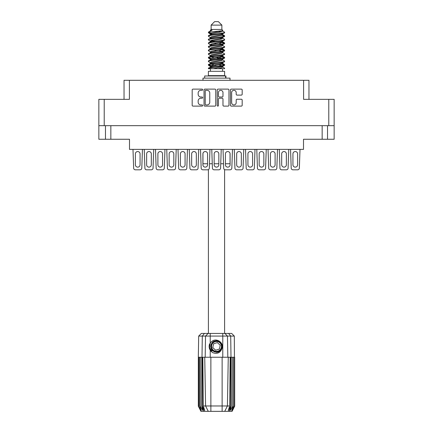 <?xml version="1.0" encoding="UTF-8"?>
<svg xmlns="http://www.w3.org/2000/svg" width="433" height="433" viewBox="0 0 433 433"><rect width="100%" height="100%" fill="white"/><g stroke="black" fill="none" stroke-linecap="round" stroke-linejoin="round"><path stroke-width="0.65" d="M231.644 102.653A2.273 2.273 0 0 0 233.917 104.927A2.273 2.273 0 0 0 236.191 102.653L236.191 100.083A0.85 0.85 0 0 1 237.04 99.233L241.333 99.233A0.85 0.85 0 0 1 242.182 100.083L242.182 105.262A0.85 0.85 0 0 1 241.333 106.112L231.309 106.112A0.85 0.85 0 0 1 230.459 105.262L230.459 89.967A0.85 0.85 0 0 1 231.309 89.117L241.333 89.117A0.85 0.85 0 0 1 242.182 89.967L242.182 94.259A0.85 0.85 0 0 1 241.333 95.108L237.04 95.108A0.85 0.85 0 0 1 236.191 94.259L236.191 92.581A2.273 2.273 0 0 0 233.917 90.308A2.273 2.273 0 0 0 231.644 92.581L231.644 102.653M217.837 106.112A0.595 0.595 0 0 0 218.432 105.517L218.432 99.06A0.85 0.85 0 0 1 219.282 98.21L222.129 98.21A0.85 0.85 0 0 1 222.979 99.06L222.979 105.262A0.85 0.85 0 0 0 223.829 106.112L228.121 106.112A0.85 0.85 0 0 0 228.97 105.262L228.97 89.967A0.85 0.85 0 0 0 228.121 89.117L218.091 89.117A0.85 0.85 0 0 0 217.242 89.967L217.242 105.517A0.595 0.595 0 0 0 217.837 106.112M124.044 99.346L124.044 80.3L129.407 80.3L129.407 99.346L104.218 99.346L104.218 125.667L98.848 125.667L98.848 99.346L104.218 99.346M328.782 99.346L334.152 99.346L334.152 125.667L328.782 125.667L328.782 99.346L303.593 99.346L303.593 80.3L308.956 80.3L308.956 99.346M98.848 125.667L98.848 139.258L105.473 139.258L105.473 125.667L105.473 139.258L129.494 139.258L129.494 149.385L303.506 149.385L303.506 139.258L322.157 139.258L322.157 125.667M215.758 105.262L215.758 89.967A0.85 0.85 0 0 0 214.909 89.117L204.879 89.117A0.85 0.85 0 0 0 204.03 89.967L204.03 105.262A0.85 0.85 0 0 0 204.879 106.112L214.909 106.112A0.85 0.85 0 0 0 215.758 105.262M200.885 90.308L202.054 90.308A0.595 0.595 0 0 0 202.649 89.712A0.595 0.595 0 0 0 202.054 89.117L193.026 89.117A0.85 0.85 0 0 0 192.176 89.967L192.176 105.262A0.85 0.85 0 0 0 193.026 106.112L202.054 106.112A0.595 0.595 0 0 0 202.649 105.517A0.595 0.595 0 0 0 202.054 104.927L200.885 104.927A2.717 2.717 0 0 1 198.168 102.204L198.168 100.932A2.717 2.717 0 0 1 200.885 98.21L202.054 98.21A0.595 0.595 0 0 0 202.649 97.614A0.595 0.595 0 0 0 202.054 97.019L200.885 97.019A2.717 2.717 0 0 1 198.168 94.302L198.168 93.03A2.717 2.717 0 0 1 200.885 90.308M303.593 80.3L129.407 80.3M328.782 125.667L104.218 125.667M334.152 125.667L334.152 139.258L322.157 139.258M205.816 90.308A0.595 0.595 0 0 0 205.22 90.903L205.22 104.331A0.595 0.595 0 0 0 205.816 104.927L207.044 104.927A2.717 2.717 0 0 0 209.767 102.204L209.767 93.03A2.717 2.717 0 0 0 207.044 90.308L205.816 90.308M222.979 92.624A2.273 2.273 0 0 0 220.706 90.351A2.273 2.273 0 0 0 218.432 92.624L218.432 96.169A0.85 0.85 0 0 0 219.282 97.019L222.129 97.019A0.85 0.85 0 0 0 222.979 96.169L222.979 92.624M327.527 125.667L327.527 139.258M299.349 168.145L300.015 149.385L299.349 168.145A1.732 1.732 0 0 1 297.617 169.817L292.941 169.817A1.732 1.732 0 0 1 291.214 168.145L290.548 149.385M297.617 164.794A2.338 2.338 0 0 1 295.279 167.133A2.338 2.338 0 0 1 292.941 164.794L292.941 153.888A2.338 2.338 0 0 1 295.279 151.55A2.338 2.338 0 0 1 297.617 153.888L297.617 164.794A2.338 2.338 0 0 1 295.279 167.133A2.338 2.338 0 0 1 292.941 164.794A2.338 2.338 0 0 0 295.279 167.133A2.338 2.338 0 0 0 297.617 164.794A2.338 2.338 0 0 1 295.279 167.133A2.338 2.338 0 0 1 292.941 164.794A2.338 2.338 0 0 0 295.279 167.133A2.338 2.338 0 0 0 297.617 164.794A2.338 2.338 0 0 1 295.279 167.133A2.338 2.338 0 0 1 292.941 164.794M141.786 168.145L142.452 149.385L141.786 168.145A1.732 1.732 0 0 1 140.059 169.817L135.383 169.817A1.732 1.732 0 0 1 133.651 168.145L132.985 149.385M140.059 164.794A2.338 2.338 0 0 1 137.721 167.133A2.338 2.338 0 0 1 135.383 164.794L135.383 153.888A2.338 2.338 0 0 1 137.721 151.55A2.338 2.338 0 0 1 140.059 153.888L140.059 164.794A2.338 2.338 0 0 1 137.721 167.133A2.338 2.338 0 0 1 135.383 164.794A2.338 2.338 0 0 0 137.721 167.133A2.338 2.338 0 0 0 140.059 164.794A2.338 2.338 0 0 1 137.721 167.133A2.338 2.338 0 0 1 135.383 164.794A2.338 2.338 0 0 0 137.721 167.133A2.338 2.338 0 0 0 140.059 164.794A2.338 2.338 0 0 1 137.721 167.133A2.338 2.338 0 0 1 135.383 164.794M153.71 149.385L153.044 168.145A1.732 1.732 0 0 1 151.312 169.817L146.635 169.817A1.732 1.732 0 0 1 144.909 168.145L144.243 149.385M151.312 164.794A2.338 2.338 0 0 1 148.974 167.133A2.338 2.338 0 0 1 146.635 164.794L146.635 153.888A2.338 2.338 0 0 1 148.974 151.55A2.338 2.338 0 0 1 151.312 153.888L151.312 164.794A2.338 2.338 0 0 1 148.974 167.133A2.338 2.338 0 0 1 146.635 164.794A2.338 2.338 0 0 0 148.974 167.133A2.338 2.338 0 0 0 151.312 164.794A2.338 2.338 0 0 1 148.974 167.133A2.338 2.338 0 0 1 146.635 164.794A2.338 2.338 0 0 0 148.974 167.133A2.338 2.338 0 0 0 151.312 164.794A2.338 2.338 0 0 1 148.974 167.133A2.338 2.338 0 0 1 146.635 164.794A2.338 2.338 0 0 0 148.974 167.133A2.338 2.338 0 0 0 151.312 164.794M243.741 149.385L243.075 168.145A1.732 1.732 0 0 1 241.343 169.817L236.672 169.817A1.732 1.732 0 0 1 234.94 168.145L234.275 149.385M241.343 164.794A2.338 2.338 0 0 1 239.011 167.133A2.338 2.338 0 0 1 236.672 164.794L236.672 153.888A2.338 2.338 0 0 1 239.011 151.55A2.338 2.338 0 0 1 241.343 153.888L241.343 164.794A2.338 2.338 0 0 1 239.011 167.133A2.338 2.338 0 0 1 236.672 164.794A2.338 2.338 0 0 0 239.011 167.133A2.338 2.338 0 0 0 241.343 164.794A2.338 2.338 0 0 1 239.011 167.133A2.338 2.338 0 0 1 236.672 164.794A2.338 2.338 0 0 0 239.011 167.133A2.338 2.338 0 0 0 241.343 164.794A2.338 2.338 0 0 1 239.011 167.133A2.338 2.338 0 0 1 236.672 164.794A2.338 2.338 0 0 0 239.011 167.133A2.338 2.338 0 0 0 241.343 164.794M266.252 149.385L265.586 168.145A1.732 1.732 0 0 1 263.854 169.817L259.178 169.817A1.732 1.732 0 0 1 257.451 168.145L256.785 149.385M263.854 164.794A2.338 2.338 0 0 1 261.516 167.133A2.338 2.338 0 0 1 259.178 164.794L259.178 153.888A2.338 2.338 0 0 1 261.516 151.55A2.338 2.338 0 0 1 263.854 153.888L263.854 164.794A2.338 2.338 0 0 1 261.516 167.133A2.338 2.338 0 0 1 259.178 164.794A2.338 2.338 0 0 0 261.516 167.133A2.338 2.338 0 0 0 263.854 164.794A2.338 2.338 0 0 1 261.516 167.133A2.338 2.338 0 0 1 259.178 164.794A2.338 2.338 0 0 0 261.516 167.133A2.338 2.338 0 0 0 263.854 164.794A2.338 2.338 0 0 1 261.516 167.133A2.338 2.338 0 0 1 259.178 164.794A2.338 2.338 0 0 0 261.516 167.133A2.338 2.338 0 0 0 263.854 164.794M288.757 149.385L288.091 168.145A1.732 1.732 0 0 1 286.365 169.817L281.688 169.817A1.732 1.732 0 0 1 279.956 168.145L279.29 149.385M286.365 164.794A2.338 2.338 0 0 1 284.026 167.133A2.338 2.338 0 0 1 281.688 164.794L281.688 153.888A2.338 2.338 0 0 1 284.026 151.55A2.338 2.338 0 0 1 286.365 153.888L286.365 164.794A2.338 2.338 0 0 1 284.026 167.133A2.338 2.338 0 0 1 281.688 164.794A2.338 2.338 0 0 0 284.026 167.133A2.338 2.338 0 0 0 286.365 164.794A2.338 2.338 0 0 1 284.026 167.133A2.338 2.338 0 0 1 281.688 164.794A2.338 2.338 0 0 0 284.026 167.133A2.338 2.338 0 0 0 286.365 164.794A2.338 2.338 0 0 1 284.026 167.133A2.338 2.338 0 0 1 281.688 164.794A2.338 2.338 0 0 0 284.026 167.133A2.338 2.338 0 0 0 286.365 164.794M164.296 168.145L164.962 149.385L164.296 168.145A1.732 1.732 0 0 1 162.564 169.817L157.893 169.817A1.732 1.732 0 0 1 156.161 168.145L155.496 149.385M162.564 164.794A2.338 2.338 0 0 1 160.226 167.133A2.338 2.338 0 0 1 157.893 164.794L157.893 153.888A2.338 2.338 0 0 1 160.226 151.55A2.338 2.338 0 0 1 162.564 153.888L162.564 164.794A2.338 2.338 0 0 1 160.226 167.133A2.338 2.338 0 0 1 157.893 164.794A2.338 2.338 0 0 0 160.226 167.133A2.338 2.338 0 0 0 162.564 164.794A2.338 2.338 0 0 1 160.226 167.133A2.338 2.338 0 0 1 157.893 164.794A2.338 2.338 0 0 0 160.226 167.133A2.338 2.338 0 0 0 162.564 164.794A2.338 2.338 0 0 1 160.226 167.133A2.338 2.338 0 0 1 157.893 164.794M186.807 168.145L187.473 149.385L186.807 168.145A1.732 1.732 0 0 1 185.075 169.817L180.399 169.817A1.732 1.732 0 0 1 178.672 168.145L178.001 149.385M185.075 164.794A2.338 2.338 0 0 1 182.737 167.133A2.338 2.338 0 0 1 180.399 164.794L180.399 153.888A2.338 2.338 0 0 1 182.737 151.55A2.338 2.338 0 0 1 185.075 153.888L185.075 164.794A2.338 2.338 0 0 1 182.737 167.133A2.338 2.338 0 0 1 180.399 164.794A2.338 2.338 0 0 0 182.737 167.133A2.338 2.338 0 0 0 185.075 164.794A2.338 2.338 0 0 1 182.737 167.133A2.338 2.338 0 0 1 180.399 164.794A2.338 2.338 0 0 0 182.737 167.133A2.338 2.338 0 0 0 185.075 164.794A2.338 2.338 0 0 1 182.737 167.133A2.338 2.338 0 0 1 180.399 164.794M209.312 168.145L209.978 149.385L209.312 168.145A1.732 1.732 0 0 1 207.586 169.817L202.909 169.817A1.732 1.732 0 0 1 201.177 168.145L200.511 149.385M202.953 153.439A2.338 2.338 0 0 0 202.909 153.888A2.338 2.338 0 0 1 205.247 151.55A2.338 2.338 0 0 1 207.586 153.888L207.586 164.794A2.338 2.338 0 0 1 205.247 167.133A2.338 2.338 0 0 1 202.909 164.794L202.909 153.888A2.338 2.338 0 0 1 202.953 153.439L202.953 163.755L207.586 163.755M140.059 169.817L135.383 169.817M135.383 153.888A2.338 2.338 0 0 1 137.721 151.55A2.338 2.338 0 0 1 140.059 153.888A2.338 2.338 0 0 0 137.721 151.55A2.338 2.338 0 0 0 135.383 153.888A2.338 2.338 0 0 1 137.721 151.55A2.338 2.338 0 0 1 140.059 153.888A2.338 2.338 0 0 0 137.721 151.55A2.338 2.338 0 0 0 135.383 153.888A2.338 2.338 0 0 1 137.721 151.55A2.338 2.338 0 0 1 140.059 153.888M162.564 169.817L157.893 169.817M157.893 153.888A2.338 2.338 0 0 1 160.226 151.55A2.338 2.338 0 0 1 162.564 153.888A2.338 2.338 0 0 0 160.226 151.55A2.338 2.338 0 0 0 157.893 153.888A2.338 2.338 0 0 1 160.226 151.55A2.338 2.338 0 0 1 162.564 153.888A2.338 2.338 0 0 0 160.226 151.55A2.338 2.338 0 0 0 157.893 153.888A2.338 2.338 0 0 1 160.226 151.55A2.338 2.338 0 0 1 162.564 153.888M185.075 169.817L180.399 169.817M180.399 153.888A2.338 2.338 0 0 1 182.737 151.55A2.338 2.338 0 0 1 185.075 153.888A2.338 2.338 0 0 0 182.737 151.55A2.338 2.338 0 0 0 180.399 153.888A2.338 2.338 0 0 1 182.737 151.55A2.338 2.338 0 0 1 185.075 153.888A2.338 2.338 0 0 0 182.737 151.55A2.338 2.338 0 0 0 180.399 153.888A2.338 2.338 0 0 1 182.737 151.55A2.338 2.338 0 0 1 185.075 153.888M207.586 169.817L202.909 169.817M207.586 164.794A2.338 2.338 0 0 1 205.247 167.133A2.338 2.338 0 0 1 202.909 164.794A2.338 2.338 0 0 0 205.247 167.133A2.338 2.338 0 0 0 207.586 164.794A2.338 2.338 0 0 1 205.247 167.133A2.338 2.338 0 0 1 202.909 164.794M202.909 153.888A2.338 2.338 0 0 1 205.247 151.55A2.338 2.338 0 0 1 207.586 153.888M176.215 149.385L175.549 168.145A1.732 1.732 0 0 1 173.822 169.817L169.146 169.817A1.732 1.732 0 0 1 167.414 168.145L166.748 149.385M173.822 164.794A2.338 2.338 0 0 1 171.484 167.133A2.338 2.338 0 0 1 169.146 164.794L169.146 153.888A2.338 2.338 0 0 1 171.484 151.55A2.338 2.338 0 0 1 173.822 153.888L173.822 164.794A2.338 2.338 0 0 1 171.484 167.133A2.338 2.338 0 0 1 169.146 164.794A2.338 2.338 0 0 0 171.484 167.133A2.338 2.338 0 0 0 173.822 164.794A2.338 2.338 0 0 1 171.484 167.133A2.338 2.338 0 0 1 169.146 164.794A2.338 2.338 0 0 0 171.484 167.133A2.338 2.338 0 0 0 173.822 164.794A2.338 2.338 0 0 1 171.484 167.133A2.338 2.338 0 0 1 169.146 164.794A2.338 2.338 0 0 0 171.484 167.133A2.338 2.338 0 0 0 173.822 164.794M198.725 149.385L198.06 168.145A1.732 1.732 0 0 1 196.328 169.817L191.657 169.817A1.732 1.732 0 0 1 189.925 168.145L189.259 149.385M196.328 164.794A2.338 2.338 0 0 1 193.989 167.133A2.338 2.338 0 0 1 191.657 164.794L191.657 153.888A2.338 2.338 0 0 1 193.989 151.55A2.338 2.338 0 0 1 196.328 153.888L196.328 164.794A2.338 2.338 0 0 1 193.989 167.133A2.338 2.338 0 0 1 191.657 164.794A2.338 2.338 0 0 0 193.989 167.133A2.338 2.338 0 0 0 196.328 164.794A2.338 2.338 0 0 1 193.989 167.133A2.338 2.338 0 0 1 191.657 164.794A2.338 2.338 0 0 0 193.989 167.133A2.338 2.338 0 0 0 196.328 164.794A2.338 2.338 0 0 1 193.989 167.133A2.338 2.338 0 0 1 191.657 164.794A2.338 2.338 0 0 0 193.989 167.133A2.338 2.338 0 0 0 196.328 164.794M151.312 169.817L146.635 169.817L151.312 169.817M146.635 153.888A2.338 2.338 0 0 1 148.974 151.55A2.338 2.338 0 0 1 151.312 153.888A2.338 2.338 0 0 0 148.974 151.55A2.338 2.338 0 0 0 146.635 153.888A2.338 2.338 0 0 1 148.974 151.55A2.338 2.338 0 0 1 151.312 153.888A2.338 2.338 0 0 0 148.974 151.55A2.338 2.338 0 0 0 146.635 153.888A2.338 2.338 0 0 1 148.974 151.55A2.338 2.338 0 0 1 151.312 153.888A2.338 2.338 0 0 0 148.974 151.55A2.338 2.338 0 0 0 146.635 153.888M173.822 169.817L169.146 169.817L173.822 169.817M169.146 153.888A2.338 2.338 0 0 1 171.484 151.55A2.338 2.338 0 0 1 173.822 153.888A2.338 2.338 0 0 0 171.484 151.55A2.338 2.338 0 0 0 169.146 153.888A2.338 2.338 0 0 1 171.484 151.55A2.338 2.338 0 0 1 173.822 153.888A2.338 2.338 0 0 0 171.484 151.55A2.338 2.338 0 0 0 169.146 153.888A2.338 2.338 0 0 1 171.484 151.55A2.338 2.338 0 0 1 173.822 153.888A2.338 2.338 0 0 0 171.484 151.55A2.338 2.338 0 0 0 169.146 153.888M196.328 169.817L191.657 169.817L196.328 169.817M191.657 153.888A2.338 2.338 0 0 1 193.989 151.55A2.338 2.338 0 0 1 196.328 153.888A2.338 2.338 0 0 0 193.989 151.55A2.338 2.338 0 0 0 191.657 153.888A2.338 2.338 0 0 1 193.989 151.55A2.338 2.338 0 0 1 196.328 153.888A2.338 2.338 0 0 0 193.989 151.55A2.338 2.338 0 0 0 191.657 153.888A2.338 2.338 0 0 1 193.989 151.55A2.338 2.338 0 0 1 196.328 153.888A2.338 2.338 0 0 0 193.989 151.55A2.338 2.338 0 0 0 191.657 153.888M220.57 168.145L221.236 149.385L220.57 168.145A1.732 1.732 0 0 1 218.838 169.817L214.162 169.817A1.732 1.732 0 0 1 212.43 168.145L211.764 149.385M218.838 164.794A2.338 2.338 0 0 1 216.5 167.133A2.338 2.338 0 0 1 214.162 164.794L214.162 153.888A2.338 2.338 0 0 1 216.5 151.55A2.338 2.338 0 0 1 218.838 153.888L218.838 164.794A2.338 2.338 0 0 1 216.5 167.133A2.338 2.338 0 0 1 214.162 164.794M218.838 169.817L214.162 169.817M214.162 153.888A2.338 2.338 0 0 1 216.5 151.55A2.338 2.338 0 0 1 218.838 153.888M241.343 169.817L236.672 169.817L241.343 169.817M236.672 153.888A2.338 2.338 0 0 1 239.011 151.55A2.338 2.338 0 0 1 241.343 153.888A2.338 2.338 0 0 0 239.011 151.55A2.338 2.338 0 0 0 236.672 153.888A2.338 2.338 0 0 1 239.011 151.55A2.338 2.338 0 0 1 241.343 153.888A2.338 2.338 0 0 0 239.011 151.55A2.338 2.338 0 0 0 236.672 153.888A2.338 2.338 0 0 1 239.011 151.55A2.338 2.338 0 0 1 241.343 153.888A2.338 2.338 0 0 0 239.011 151.55A2.338 2.338 0 0 0 236.672 153.888M263.854 169.817L259.178 169.817L263.854 169.817M259.178 153.888A2.338 2.338 0 0 1 261.516 151.55A2.338 2.338 0 0 1 263.854 153.888A2.338 2.338 0 0 0 261.516 151.55A2.338 2.338 0 0 0 259.178 153.888A2.338 2.338 0 0 1 261.516 151.55A2.338 2.338 0 0 1 263.854 153.888A2.338 2.338 0 0 0 261.516 151.55A2.338 2.338 0 0 0 259.178 153.888A2.338 2.338 0 0 1 261.516 151.55A2.338 2.338 0 0 1 263.854 153.888A2.338 2.338 0 0 0 261.516 151.55A2.338 2.338 0 0 0 259.178 153.888M286.365 169.817L281.688 169.817L286.365 169.817M281.688 153.888A2.338 2.338 0 0 1 284.026 151.55A2.338 2.338 0 0 1 286.365 153.888A2.338 2.338 0 0 0 284.026 151.55A2.338 2.338 0 0 0 281.688 153.888A2.338 2.338 0 0 1 284.026 151.55A2.338 2.338 0 0 1 286.365 153.888A2.338 2.338 0 0 0 284.026 151.55A2.338 2.338 0 0 0 281.688 153.888A2.338 2.338 0 0 1 284.026 151.55A2.338 2.338 0 0 1 286.365 153.888A2.338 2.338 0 0 0 284.026 151.55A2.338 2.338 0 0 0 281.688 153.888M231.823 168.145L232.489 149.385L231.823 168.145A1.732 1.732 0 0 1 230.091 169.817L225.414 169.817A1.732 1.732 0 0 1 223.688 168.145L223.022 149.385M230.091 164.794A2.338 2.338 0 0 1 227.753 167.133A2.338 2.338 0 0 1 225.414 164.794L225.414 153.888A2.338 2.338 0 0 1 227.753 151.55A2.338 2.338 0 0 1 230.091 153.888L230.091 164.794A2.338 2.338 0 0 1 227.753 167.133A2.338 2.338 0 0 1 225.414 164.794A2.338 2.338 0 0 0 227.753 167.133A2.338 2.338 0 0 0 230.091 164.794A2.338 2.338 0 0 1 227.753 167.133A2.338 2.338 0 0 1 225.414 164.794M254.328 168.145L254.999 149.385L254.328 168.145A1.732 1.732 0 0 1 252.601 169.817L247.925 169.817A1.732 1.732 0 0 1 246.193 168.145L245.527 149.385M252.601 164.794A2.338 2.338 0 0 1 250.263 167.133A2.338 2.338 0 0 1 247.925 164.794L247.925 153.888A2.338 2.338 0 0 1 250.263 151.55A2.338 2.338 0 0 1 252.601 153.888L252.601 164.794A2.338 2.338 0 0 1 250.263 167.133A2.338 2.338 0 0 1 247.925 164.794A2.338 2.338 0 0 0 250.263 167.133A2.338 2.338 0 0 0 252.601 164.794A2.338 2.338 0 0 1 250.263 167.133A2.338 2.338 0 0 1 247.925 164.794A2.338 2.338 0 0 0 250.263 167.133A2.338 2.338 0 0 0 252.601 164.794A2.338 2.338 0 0 1 250.263 167.133A2.338 2.338 0 0 1 247.925 164.794M276.839 168.145L277.504 149.385L276.839 168.145A1.732 1.732 0 0 1 275.107 169.817L270.436 169.817A1.732 1.732 0 0 1 268.704 168.145L268.038 149.385M275.107 164.794A2.338 2.338 0 0 1 272.774 167.133A2.338 2.338 0 0 1 270.436 164.794L270.436 153.888A2.338 2.338 0 0 1 272.774 151.55A2.338 2.338 0 0 1 275.107 153.888L275.107 164.794A2.338 2.338 0 0 1 272.774 167.133A2.338 2.338 0 0 1 270.436 164.794A2.338 2.338 0 0 0 272.774 167.133A2.338 2.338 0 0 0 275.107 164.794A2.338 2.338 0 0 1 272.774 167.133A2.338 2.338 0 0 1 270.436 164.794A2.338 2.338 0 0 0 272.774 167.133A2.338 2.338 0 0 0 275.107 164.794A2.338 2.338 0 0 1 272.774 167.133A2.338 2.338 0 0 1 270.436 164.794M230.091 169.817L225.414 169.817M225.414 153.888A2.338 2.338 0 0 1 227.753 151.55A2.338 2.338 0 0 1 230.091 153.888A2.338 2.338 0 0 0 230.047 153.439A2.338 2.338 0 0 1 230.091 153.888M252.601 169.817L247.925 169.817M247.925 153.888A2.338 2.338 0 0 1 250.263 151.55A2.338 2.338 0 0 1 252.601 153.888A2.338 2.338 0 0 0 250.263 151.55A2.338 2.338 0 0 0 247.925 153.888A2.338 2.338 0 0 1 250.263 151.55A2.338 2.338 0 0 1 252.601 153.888A2.338 2.338 0 0 0 250.263 151.55A2.338 2.338 0 0 0 247.925 153.888A2.338 2.338 0 0 1 250.263 151.55A2.338 2.338 0 0 1 252.601 153.888M275.107 169.817L270.436 169.817M270.436 153.888A2.338 2.338 0 0 1 272.774 151.55A2.338 2.338 0 0 1 275.107 153.888A2.338 2.338 0 0 0 272.774 151.55A2.338 2.338 0 0 0 270.436 153.888A2.338 2.338 0 0 1 272.774 151.55A2.338 2.338 0 0 1 275.107 153.888A2.338 2.338 0 0 0 272.774 151.55A2.338 2.338 0 0 0 270.436 153.888A2.338 2.338 0 0 1 272.774 151.55A2.338 2.338 0 0 1 275.107 153.888M297.617 169.817L292.941 169.817M292.941 153.888A2.338 2.338 0 0 1 295.279 151.55A2.338 2.338 0 0 1 297.617 153.888A2.338 2.338 0 0 0 295.279 151.55A2.338 2.338 0 0 0 292.941 153.888A2.338 2.338 0 0 1 295.279 151.55A2.338 2.338 0 0 1 297.617 153.888A2.338 2.338 0 0 0 295.279 151.55A2.338 2.338 0 0 0 292.941 153.888A2.338 2.338 0 0 1 295.279 151.55A2.338 2.338 0 0 1 297.617 153.888M208.403 169.606L208.403 333.437M224.597 169.606L224.597 333.437M211.131 25.114L221.869 25.114L218.405 21.65L214.595 21.65L211.131 25.114L211.131 29.444L210.357 30.359M221.869 25.114L221.869 29.444L211.131 29.444M220.9 63.548L224.597 64.69C225.095 65.892 207.905 67.093 208.403 68.295L208.403 68.701C208.338 67.51 225.106 66.33 224.597 65.139L222.335 66.633L222.465 65.989M222.643 62.661L222.643 63.564L221.469 64.284L211.531 66.449L208.403 68.295M224.597 64.69L224.597 65.139M208.414 32.166L208.403 32.675L209.182 32.166L208.414 32.166L209.236 31.593L212.094 30.218L210.357 30.218L210.357 31.1M222.465 34.981L224.597 35.831C225.095 37.038 207.905 38.239 208.403 39.441L208.403 39.89C207.905 38.689 225.095 37.487 224.597 36.285L221.469 38.131L211.531 40.296L210.357 41.016L210.357 41.92L211.531 41.2L221.469 39.035L222.643 38.315L222.335 37.947L224.354 39.159L224.597 39.89C225.095 41.092 207.905 42.299 208.403 43.5L208.646 42.77L210.665 41.557M224.354 35.555L222.335 34.342L222.643 34.705L221.469 35.425L211.531 37.59L208.403 39.441M224.597 35.831L224.597 36.285M220.9 41.904L224.597 43.046C225.095 44.247 207.905 45.454 208.403 46.656L208.403 47.105C207.905 45.903 225.095 44.702 224.597 43.5L221.469 45.346L211.531 47.511L210.357 48.231L210.357 49.135L211.531 48.415L221.469 46.25L222.643 45.53L222.643 44.626M224.354 42.77L222.335 41.557L222.643 41.92L221.469 42.64L211.531 44.805L208.403 46.656M224.597 43.046L224.597 43.5M220.9 49.118L224.597 50.26C225.095 51.462 207.905 52.669 208.403 53.871L208.403 54.32C207.905 53.118 225.095 51.917 224.597 50.715L221.469 52.561L211.531 54.726L210.357 55.446L210.535 56.626M222.643 48.231L222.643 49.135L221.469 49.855L211.531 52.02L208.403 53.871M224.597 50.26L224.597 50.715M220.9 56.333L224.597 57.475C225.095 58.677 207.905 59.878 208.403 61.085L208.403 61.535C207.905 60.333 225.095 59.132 224.597 57.925L221.469 59.776L211.531 61.941L210.357 62.661L210.357 63.564M222.643 55.446L222.643 56.35L221.469 57.069L211.531 59.234L208.403 61.085M224.597 57.475L224.597 57.925M208.565 32.453L211.174 33.206M224.435 36.058L221.826 35.306M212.1 33.823L208.403 32.675M211.174 40.415L213.209 40.767M224.435 43.273L219.791 42.174M214.936 41.471L210.535 40.74M210.665 41.384L208.403 39.89M224.435 50.488L219.791 49.389M210.665 48.599L208.403 47.105M224.435 57.703L219.791 56.604M210.665 55.814L208.403 54.32M224.435 64.918L219.791 63.819M210.665 63.029L208.403 61.535M210.438 68.701L210.438 71.299M222.562 68.701L222.562 71.299M224.597 71.299L208.403 71.299L208.403 75.629L224.597 75.629L224.597 71.299M211.477 75.629L211.477 75.975M221.523 75.629L221.523 75.975M230.047 153.439L230.047 163.755L225.414 163.755M223.531 163.755L220.722 163.755M218.838 163.755L214.162 163.755M212.278 163.755L209.469 163.755M208.403 35.831L208.403 36.285C207.905 35.084 225.095 33.877 224.597 32.675L224.597 32.226C225.095 33.428 207.905 34.629 208.403 35.831L211.531 33.985L221.469 31.82L222.643 31.1L222.178 30.646M210.357 38.315L210.357 37.411L211.531 36.691L221.469 34.526L224.597 32.675M208.403 43.046C207.905 41.844 225.095 40.642 224.597 39.441M210.357 45.53L210.357 44.626L211.531 43.906L221.469 41.741L224.597 39.89M208.403 50.26L208.403 50.715C207.905 49.508 225.095 48.307 224.597 47.105L224.597 46.656C225.095 47.857 207.905 49.059 208.403 50.26L210.665 48.767M210.357 52.739L210.357 51.841L211.531 51.121L221.469 48.956L224.597 47.105M208.403 57.475L208.403 57.925C207.905 56.723 225.095 55.521 224.597 54.32L224.597 53.871C225.095 55.072 207.905 56.274 208.403 57.475L211.531 55.63L221.469 53.465L222.643 52.739L222.643 51.841M210.357 59.954L210.357 59.056L211.531 58.331L221.469 56.171L224.597 54.32M208.403 64.69L208.403 65.139C207.905 63.938 225.095 62.736 224.597 61.535L224.597 61.085C225.095 62.287 207.905 63.489 208.403 64.69L211.531 62.839L221.469 60.68L222.643 59.954L222.643 59.056M210.357 67.169L210.357 66.271L211.531 65.545L221.469 63.38L224.597 61.535M224.597 32.226L222.335 30.732M221.826 38.916L219.791 38.564M210.665 37.779L208.403 36.285M224.597 46.656L222.335 45.162M212.1 44.642L210.535 44.35M210.665 44.989L208.403 43.5M224.597 53.871L222.335 52.377M210.665 52.204L208.403 50.715M224.597 61.085L222.335 59.592M211.174 58.455L208.565 57.703M210.535 58.78L208.403 57.925M224.597 68.295L224.597 68.701L224.099 68.701L224.597 68.295L224.354 68.019L222.335 66.806M213.209 66.016L208.565 64.918M212.1 66.287L208.403 65.139M221.869 29.444L222.643 30.218L222.335 30.564L211.531 33.081L210.357 33.806L210.665 34.169L208.646 32.957M222.643 31.1L222.643 30.218C223.509 30.965 212.219 31.598 209.182 32.166M208.414 68.701L224.099 68.701M222.611 30.981L222.037 30.716M218.757 31.571L221.393 31.842M213.29 68.701L222.335 66.633M221.826 65.67L218.86 64.918M221.826 58.455L216.5 57.248M221.826 51.24L218.86 50.488M221.826 44.025L218.86 43.273M212.1 41.904L210.822 41.471M212.1 34.689L210.665 34.169M217.934 68.701L221.469 67.889L222.643 67.169L222.643 66.271M216.5 65.367L211.174 64.165M219.791 58.801L216.5 58.152M214.14 57.703L211.174 56.95M216.5 50.937L214.14 50.488M210.535 49.411L210.357 49.135M216.5 43.722L214.14 43.273M210.535 42.196L210.357 41.92M210.535 34.981L210.665 34.342M224.354 57.199L222.178 55.9M222.335 34.342L220.9 33.823M209.236 31.593L212.094 30.218M222.643 41.92L222.465 40.74M222.643 34.705L222.465 33.525M210.221 333.437L210.221 336.078L198.687 336.078L201.334 333.437L231.666 333.437L234.313 336.078L210.221 336.078L210.221 343.066C213.063 339.537 216.305 339.066 219.959 341.659C222.151 343.477 222.838 345.75 222.015 348.473C220.971 350.903 219.136 352.181 216.5 352.31L212.338 350.584L210.611 346.422L212.338 342.259L214.059 341.063M209.534 348.771L209.853 349.566M202.281 357.241L210.871 357.241L210.871 405.97L229.663 405.97L230.188 357.241L228.267 357.241L227.417 405.97L224.722 411.35L200.917 411.35L198.319 406.154L200.576 410.484L198.66 406.154L201.323 410.484L199.829 406.154L200.192 406.154L202.785 410.484L201.767 406.154L202.281 406.154L202.281 357.241L201.767 357.241L201.767 406.154M222.129 411.35L222.129 357.241L210.871 357.241M222.129 357.241L228.267 357.241M230.188 357.241L231.233 357.241L231.233 406.154L228.927 411.35L224.722 411.35L226.248 408.308M232.808 357.241L232.808 406.154L233.171 406.154L233.171 357.241L231.233 357.241M232.808 406.154L230.215 410.484L231.233 406.154M234.313 336.078L234.681 406.154L232.424 410.484L234.34 406.154L234.34 357.241L234.675 357.241L234.681 406.154L232.083 411.35L228.927 411.35M234.34 357.241L234.34 406.154M234.156 406.154L231.677 410.484L233.171 406.154M201.767 357.241L200.192 357.241L200.192 406.154M200.192 357.241L199.829 357.241L199.829 406.154M199.829 357.241L198.844 357.241L198.844 406.154M198.844 357.241L198.66 406.154M198.687 336.078L198.319 357.241L198.325 406.154L198.319 357.241L198.66 357.241M233.171 357.241L234.156 357.241M222.015 348.473C220.235 352.971 217.057 354.34 212.484 352.581L210.221 350.248L211.207 351.526M210.221 343.066L209.431 344.403C208.879 346.465 209.144 348.413 210.221 350.248L210.221 357.241M202.812 357.241L203.337 405.97L205.583 405.97L204.733 357.241M230.719 357.241L230.719 406.154L231 406.154L231 357.241L230.702 336.078L228.597 333.437M205.583 405.97L208.278 411.35L205.583 405.97L210.871 405.97L210.871 411.35M203.337 405.97L204.69 410.484L202.281 406.154M230.719 406.154L228.31 410.484L229.663 405.97M209.166 345.929L209.215 347.39M209.22 347.434L210.216 350.237M204.685 78.14L204.685 75.975L225.918 75.975L225.918 78.14M230.004 80.3L230.004 78.14L202.996 78.14L202.996 80.3M211.055 350.979A7.101 7.101 0 0 1 209.431 345.794L210.362 342.86L209.469 347.385L211.677 351.634L209.469 347.385L210.357 342.86M219.85 342.801A4.936 4.936 0 0 0 212.879 343.071A4.936 4.936 0 0 0 213.15 350.043A4.936 4.936 0 0 0 220.121 349.772A4.936 4.936 0 0 0 219.85 342.801M218.735 340.739L213.842 341.182L211.001 345.188C210.606 347.277 211.163 349.068 212.673 350.557L215.266 351.921L213.87 351.688M210.903 347.093L211.001 345.182C213.014 340.674 216.121 339.705 220.327 342.286C224.045 345.372 221.55 352.121 216.722 352.051C213.285 351.85 211.336 350.048 210.871 346.644C210.422 341.832 216.96 338.817 220.327 342.286C222.611 344.852 222.714 347.51 220.635 350.248C217.55 353.967 210.801 351.472 210.871 346.644C211.071 343.207 212.874 341.258 216.278 340.793C221.09 340.343 224.105 346.882 220.635 350.248C217.55 353.967 210.801 351.472 210.871 346.644C211.071 343.207 212.874 341.258 216.278 340.793C221.09 340.343 224.105 346.882 220.635 350.248C218.07 352.532 215.412 352.635 212.673 350.557C208.955 347.472 211.45 340.722 216.278 340.793C219.715 340.993 221.664 342.795 222.129 346.2C221.929 349.637 220.126 351.585 216.722 352.051C211.937 352.494 208.912 346.021 212.327 342.638M213.772 351.352L212.673 350.557L216.722 352.051L220.635 350.248L222.129 346.2L220.327 342.286L222.129 346.2L220.635 350.248L216.722 352.051L212.673 350.557L210.871 346.644L212.673 350.557L213.832 351.385M212.311 350.952C210.535 349.696 209.572 347.975 209.431 345.794M219.369 349.074L220.229 345.263L217.361 342.611L213.631 343.77L212.771 347.58L215.639 350.232L219.369 349.074M222.129 346.2L220.635 350.248L216.722 352.051L212.673 350.557M220.635 350.248L216.722 352.051L215.114 351.883M213.853 351.396L212.673 350.557L210.871 346.644L212.673 350.557L213.853 351.396L212.673 350.557L210.871 346.644L212.673 350.557L213.853 351.396M110.843 125.667L110.843 139.258M204.073 411.35L202 406.154L202 357.241L202.298 336.078L204.403 333.437M222.779 357.241L222.779 333.437M205.172 357.241L205.534 336.078L208.1 333.437M224.9 333.437L227.466 336.078L227.828 357.241M225.62 78.14L225.62 75.975M222.643 38.315L222.643 37.411M210.357 34.705L210.357 33.806M224.354 64.409L222.335 63.196M224.354 49.984L222.335 48.767M210.665 66.633L208.646 65.421M210.665 59.418L208.646 58.206"/></g></svg>

